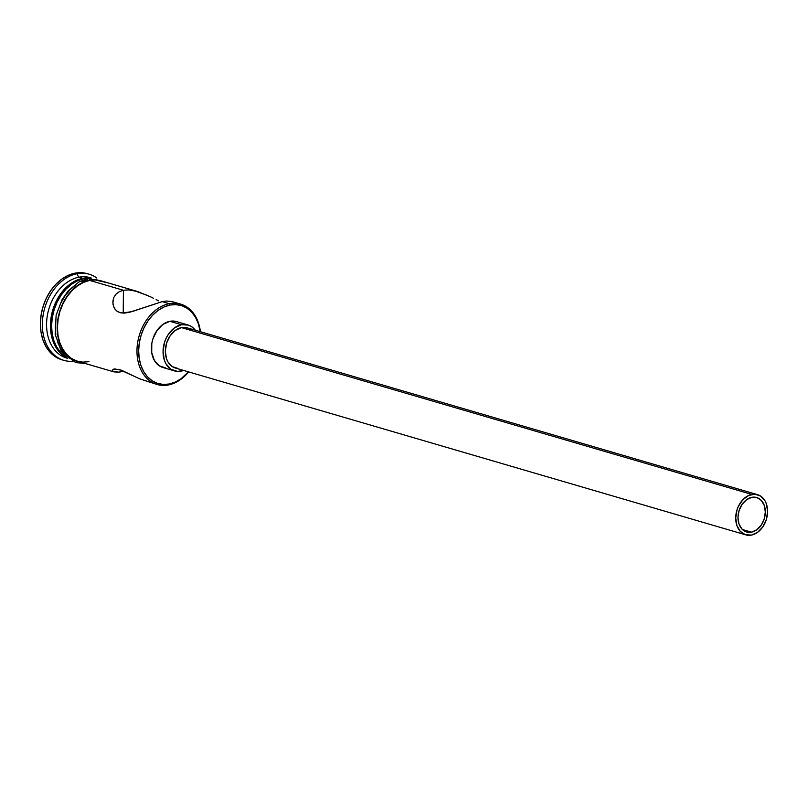 <?xml version="1.0" encoding="UTF-8"?>
<svg xmlns="http://www.w3.org/2000/svg" width="808" height="808" viewBox="0 0 808 808"><rect width="100%" height="100%" fill="white"/><g stroke="black" fill="none" stroke-linecap="round" stroke-linejoin="round"><path stroke-width="1.21" d="M112.847 302.192L113.474 306.222L115.201 309.474L118.089 311.908L122.069 313.06L132.007 311.615L162.226 301.616L166.428 301.02L171.66 301.536L166.428 301.02L162.226 301.616L169.205 303.667L169.973 305.05A40.693 29.997 -73.7 0 1 200.192 331.654L198.374 323.756L195.576 317.494L191.779 312.282L187.123 308.292L181.8 305.707L176.013 304.616L169.973 305.05L163.923 307.01L158.095 310.403L152.702 315.11L147.965 320.948L144.066 327.695L141.148 335.088L139.319 342.844L138.653 350.662L139.178 358.247L140.875 365.307L143.683 371.569L147.48 376.781L152.136 380.76L157.459 383.356L163.246 384.446L169.286 384.012L168.498 384.941A41.885 30.886 106.3 0 0 188.648 371.912A41.885 30.886 -73.7 0 1 168.498 384.941L169.286 384.012A40.693 29.997 -73.7 0 1 138.653 350.662A40.693 29.997 -73.7 0 1 169.973 305.05L169.205 303.667A41.885 30.886 106.3 0 0 136.966 350.621A41.885 30.886 106.3 0 0 168.498 384.941A41.885 30.886 -73.7 0 1 157.095 384.507A41.885 30.886 -73.7 0 1 137.562 343.107A41.885 30.886 -73.7 0 1 169.205 303.667L162.226 301.616L129.371 312.332L124.361 313.11L119.958 312.656L116.503 310.827L114.201 307.919L113.029 304.434L112.938 300.788L113.918 297.253L116.009 294.142L119.21 291.728L123.422 290.274L128.452 289.9L133.956 290.597L148.076 295.627M751.501 532.169L742.4 529.503L751.501 532.169L746.289 531.876L741.885 528.977L738.977 523.917L737.987 517.463L739.088 510.585L742.097 504.354L746.572 499.697L751.814 497.334A17.948 13.231 -73.7 0 1 756.692 497.526A17.948 13.231 -73.7 0 1 765.065 515.262A17.948 13.231 -73.7 0 1 751.501 532.169A17.948 13.231 -73.7 0 1 746.622 531.987A17.948 13.231 -73.7 0 1 738.249 514.241A17.948 13.231 -73.7 0 1 751.814 497.334L757.025 497.627L761.429 500.526L764.338 505.586L765.317 512.05L764.227 518.918L761.217 525.16L756.742 529.806L751.501 532.169M177.982 368.478L172.266 366.59L167.912 361.853L166.468 358.631L165.327 351.096L166.61 343.077L170.124 335.795L175.336 330.371L181.447 327.614A20.947 15.443 106.3 0 0 165.63 347.339A20.947 15.443 106.3 0 0 175.387 368.034L745.774 534.856A20.947 15.443 -73.7 0 1 736.017 514.151A20.947 15.443 -73.7 0 1 751.834 494.435L181.447 327.614L187.537 327.957L190.274 329.29M757.54 494.647L187.153 327.836A20.947 15.443 106.3 0 0 181.447 327.614L751.834 494.435A20.947 15.443 -73.7 0 1 757.54 494.647A20.947 15.443 -73.7 0 1 767.297 515.352A20.947 15.443 -73.7 0 1 751.48 535.078A20.947 15.443 -73.7 0 1 745.774 534.856M165.872 368.014L159.338 365.842L154.368 360.429L151.722 352.601L151.793 343.541L152.874 338.976L156.883 330.664L162.842 324.452L169.832 321.311A23.937 17.645 106.3 0 0 151.752 343.844A23.937 17.645 106.3 0 0 162.913 367.509L174.548 370.912A23.937 17.645 -73.7 0 1 163.388 347.248A23.937 17.645 -73.7 0 1 181.477 324.715L169.832 321.311L176.79 321.695M187.991 324.957A23.937 17.645 -73.7 0 1 195.344 330.23L191.557 326.624L188.426 325.099L181.477 324.715A23.937 17.645 -73.7 0 1 187.991 324.957L176.346 321.554A23.937 17.645 106.3 0 0 169.832 321.311L181.477 324.715L174.488 327.856L168.529 334.068L166.236 338.037L164.509 342.38L163.044 351.541L164.357 360.156L166.004 363.842L170.973 369.246L177.518 371.417L183.588 370.438A23.937 17.645 -73.7 0 1 181.063 371.155A23.937 17.645 -73.7 0 1 174.548 370.912M158.661 300.849L156.126 299.596L158.661 300.849M153.49 298.273L150.803 296.94L153.49 298.273M101.838 281.073L95.879 279.952L89.668 280.396L123.422 290.274L123.22 313.13L123.422 290.274L89.668 280.396A41.885 30.886 106.3 0 0 58.025 319.847A41.885 30.886 106.3 0 0 77.548 361.247L113.928 371.882L118.493 372.155L124.018 371.276L122.715 371.549L122.715 370.721L122.715 371.549L118.493 372.155L112.665 371.256M67.64 358.328A41.885 30.886 -73.7 0 1 47.066 317.322A41.885 30.886 -73.7 0 1 78.8 277.225L82.679 278.356A41.885 30.886 106.3 0 0 51.47 315.302A41.885 30.886 106.3 0 0 67.054 357.853A41.885 30.886 -73.7 0 1 51.47 315.302A41.885 30.886 -73.7 0 1 82.679 278.356L78.8 277.225L76.881 273.75A44.884 33.088 106.3 0 0 42.41 321.715A44.884 33.088 106.3 0 0 72.468 361.307A44.884 33.088 -73.7 0 1 63.903 360.368A44.884 33.088 -73.7 0 1 42.986 316.009A44.884 33.088 -73.7 0 1 76.881 273.75L74.942 273.185A44.884 33.088 106.3 0 0 41.036 315.443A44.884 33.088 106.3 0 0 61.964 359.802L63.903 360.368M137.249 377.73L121.533 370.246L114.675 368.933L112.918 369.478L112.332 370.821L113.655 369.145L119.433 369.539L139.632 378.8L157.095 384.507M89.193 278.215A41.885 30.886 106.3 0 0 83.84 278.699A41.885 30.886 106.3 0 0 52.964 314.09A41.885 30.886 106.3 0 0 66.135 357.055L60.691 352.541L56.782 347.167L53.894 340.724L52.146 333.462L51.601 325.654L52.288 317.605L54.166 309.615L57.176 302.01L61.196 295.061L66.064 289.052L71.609 284.204L77.618 280.709L83.84 278.699L85.355 279.134L83.84 278.699L90.062 278.245M91.203 277.952L90.203 277.659A41.885 30.886 106.3 0 0 78.8 277.225A41.885 30.886 106.3 0 0 47.157 316.665A41.885 30.886 106.3 0 0 66.69 358.065L67.69 358.358M89.668 280.113L83.396 282.133L77.346 285.658L71.76 290.537L66.852 296.597L62.802 303.586L59.772 311.252L57.883 319.291L57.196 327.402L57.742 335.259L59.499 342.582L62.408 349.066L66.347 354.48L71.175 358.611L76.689 361.287L81.103 362.287A42.188 31.108 -73.7 0 1 57.479 322.301A42.188 31.108 -73.7 0 1 89.668 280.113A1.495 0.939 -101.2 0 0 88.385 278.366A1.495 0.939 78.8 0 1 89.668 280.113L95.92 279.659L104.616 281.871M81.457 281.568L87.729 279.538A1.495 0.939 78.8 0 1 88.385 278.366M169.286 384.012L175.336 382.053L181.164 378.659L188.436 371.852A40.693 29.997 -73.7 0 1 169.286 384.012M61.135 359.55L55.267 356.692L50.136 352.298L45.945 346.541L42.854 339.643L40.986 331.856L40.4 323.493L41.127 314.868L43.147 306.313L46.369 298.162L50.672 290.718L55.904 284.285L61.842 279.093L68.276 275.346L74.942 273.185L81.598 272.7L87.991 273.912M89.102 274.215L87.163 273.649A44.884 33.088 106.3 0 0 74.942 273.185L76.881 273.75A44.884 33.088 -73.7 0 1 89.102 274.215A44.884 33.088 -73.7 0 1 96.829 278.043A44.884 33.088 106.3 0 0 76.881 273.75L78.8 277.225A41.885 30.886 -73.7 0 1 91.142 277.952M82.679 278.356A41.885 30.886 -73.7 0 1 90.395 278.043A41.885 30.886 106.3 0 0 82.679 278.356M75.407 285.093L69.821 289.971L64.913 296.031L60.863 303.02L57.833 310.686M55.944 318.726L55.257 326.836L55.803 334.694M57.56 342.016L60.469 348.5L64.408 353.914L69.225 358.035L74.75 360.721M119.21 291.728L123.422 290.274L128.452 289.9L137.441 291.476L101.071 280.841A41.885 30.886 106.3 0 0 89.668 280.396L83.436 282.416L77.437 285.911L71.892 290.759L67.013 296.768L62.994 303.707L59.984 311.322L58.105 319.301L57.419 327.351L57.964 335.158L59.711 342.43L62.6 348.864L66.508 354.237L71.296 358.338L76.78 361.004L82.739 362.136L88.951 361.681M137.441 291.476L150.803 296.94M169.205 303.667A41.885 30.886 -73.7 0 1 180.608 304.101A41.885 30.886 -73.7 0 1 200.404 331.714A41.885 30.886 106.3 0 0 169.205 303.667M112.847 302.616L113.918 297.253M139.632 378.8L150.995 382.578M751.48 535.078L757.591 532.32L762.803 526.887L766.317 519.615L767.6 511.595L766.459 504.061L765.014 500.839L760.661 496.102L754.945 494.203L748.723 495.435L742.946 499.607L738.502 506.091L736.997 509.899L735.714 517.908L736.856 525.442L740.259 531.351L745.39 534.734L751.48 535.078M108.989 283.154L88.405 278.356L78.952 281.941L68.215 290.86L62.135 299.495L56.136 315.14L55.166 334.34L61.317 351.419L75.609 362.539L85.476 363.56M171.003 301.293L180.608 304.101"/></g></svg>
